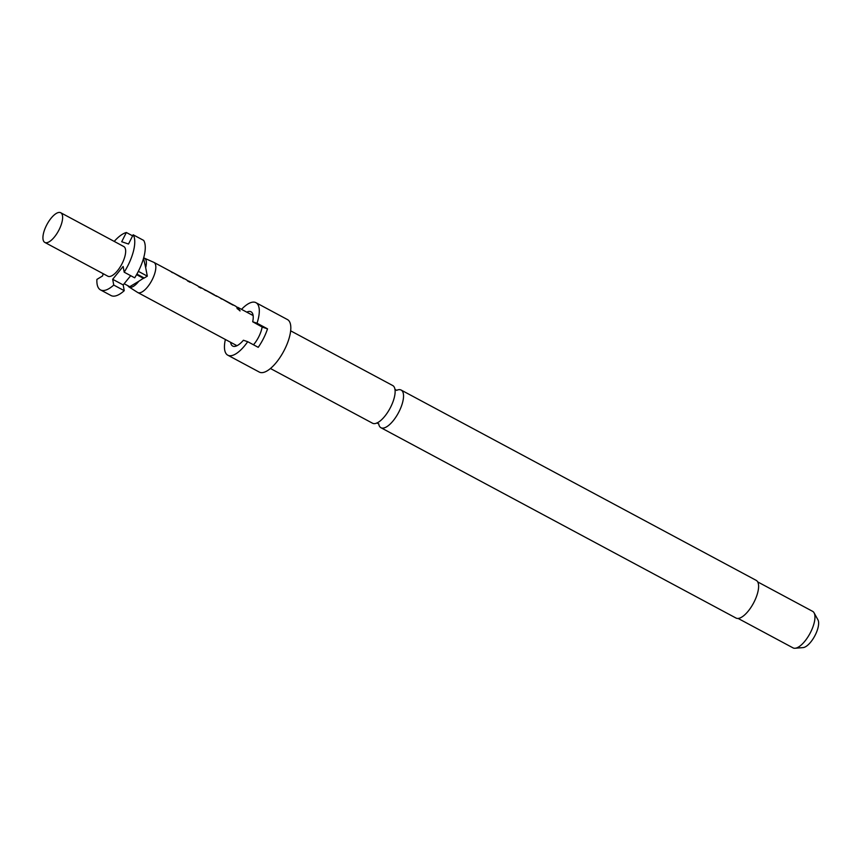 <?xml version="1.0" encoding="UTF-8"?>
<svg xmlns="http://www.w3.org/2000/svg" width="861" height="861" viewBox="0 0 861 861"><rect width="100%" height="100%" fill="white"/><g stroke="black" fill="none" stroke-linecap="round" stroke-linejoin="round"><path stroke-width="1.29" d="M143.636 257.956A16.316 6.393 118.2 0 1 144.368 258.16L153.732 262.304A17.102 6.694 118.2 0 1 153.915 262.39A17.102 6.694 118.2 0 1 152.257 279.61A17.102 6.694 118.2 0 1 137.76 292.525A17.102 6.694 118.2 0 1 137.588 292.428L128.946 286.917A16.316 6.393 118.2 0 1 127.923 285.744M253.489 344.787A17.102 6.694 -61.8 0 0 258.806 336.716A17.102 6.694 -61.8 0 0 262.142 327.008M183.791 278.727A16.843 6.597 -61.8 0 0 183.468 278.523L181.273 277.07A17.102 6.694 -61.8 0 0 181.068 276.941L172.577 272.388A17.102 6.694 -61.8 0 0 171.468 272.076M153.915 262.39L170.058 271.043A17.102 6.694 -61.8 0 1 170.403 271.258L183.931 278.512A17.102 6.694 -61.8 0 0 183.587 278.297A17.102 6.694 -61.8 0 0 182.446 277.974M181.273 277.07L172.792 272.517A17.102 6.694 -61.8 0 0 172.577 272.388M183.587 278.297L186.45 279.825A17.102 6.694 -61.8 0 1 187.58 280.944L190.098 282.3A17.102 6.694 -61.8 0 0 188.968 281.17L197.449 285.723A17.102 6.694 -61.8 0 1 198.59 286.842L201.108 288.198A17.102 6.694 -61.8 0 0 199.978 287.079A17.102 6.694 -61.8 0 0 198.826 286.756M188.968 281.17A17.102 6.694 -61.8 0 0 187.859 280.858L187.752 281.095M199.978 287.079L202.83 288.607A17.102 6.694 -61.8 0 1 203.174 288.833L216.585 296.302A16.843 6.597 -61.8 0 0 216.24 296.087L205.844 290.232A17.102 6.694 -61.8 0 0 205.628 290.103A17.102 6.694 -61.8 0 0 204.487 289.791M214.324 294.785A17.102 6.694 -61.8 0 0 214.12 294.656L205.628 290.103M216.864 296.292L216.703 296.076A17.102 6.694 -61.8 0 0 216.359 295.861A17.102 6.694 -61.8 0 0 215.218 295.538M230.436 303.416L230.436 303.416A17.102 6.694 -61.8 0 0 230.231 303.287L221.74 298.745A17.102 6.694 -61.8 0 0 220.631 298.423M216.359 295.861L219.221 297.389A17.102 6.694 -61.8 0 1 219.566 297.615L233.094 304.869A17.102 6.694 -61.8 0 0 232.75 304.643A17.102 6.694 -61.8 0 0 231.609 304.32M233.245 305.074L232.965 305.085A16.843 6.597 -61.8 0 0 232.631 304.869L230.317 303.632M230.339 303.373L221.955 298.864A17.102 6.694 -61.8 0 0 221.74 298.745M253.134 315.567L238.131 307.528A17.102 6.694 -61.8 0 1 239.261 308.647L236.743 307.302A17.102 6.694 -61.8 0 0 235.613 306.172L232.75 304.643M238.131 307.528A17.102 6.694 -61.8 0 0 236.979 307.205M238.346 308.679L237.087 308.464L240.111 310.875L238.346 308.679L237.044 308.582M396.587 390.356A21.374 8.373 118.2 0 1 400.623 389.829A21.374 8.373 118.2 0 1 401.14 390.055A21.374 8.373 118.2 0 1 398.417 412.839A21.374 8.373 118.2 0 1 380.949 427.723A21.374 8.373 118.2 0 1 378.679 423.763M380.949 427.723L736.015 618.047A21.374 8.373 -61.8 0 0 753.483 603.163A21.374 8.373 -61.8 0 0 756.206 580.368L401.14 390.055M270.451 368.508L372.544 423.225A21.374 8.373 -61.8 0 0 378.517 422.138A21.374 8.373 -61.8 0 0 395.134 391.12A21.374 8.373 -61.8 0 0 392.734 385.545L290.652 330.828M738.114 618.435L793.046 647.881A20.729 8.115 -61.8 0 0 795.101 648.258A20.729 8.115 -61.8 0 0 809.986 633.448A20.729 8.115 -61.8 0 0 814.086 612.849A20.729 8.115 -61.8 0 0 812.623 611.342L757.702 581.907M227.799 355.195L259.312 372.081A29.791 11.667 -61.8 0 0 283.667 351.342A29.791 11.667 -61.8 0 0 287.466 319.571L255.943 302.674A29.791 11.667 118.2 0 1 257.019 323.219L267.523 328.848A29.791 11.667 118.2 0 1 258.225 347.327L247.72 341.699A29.791 11.667 118.2 0 1 227.799 355.195A29.791 11.667 118.2 0 1 225.378 339.492M795.101 648.258L803.076 647.601A16.241 6.361 -61.8 0 0 814.743 635.999A16.241 6.361 -61.8 0 0 817.95 619.855L814.086 612.849M241.532 309.347A29.791 11.667 118.2 0 1 255.233 302.362A29.791 11.667 118.2 0 1 255.943 302.674M257.019 323.219L252.693 321.766L262.314 327.105L267.523 328.848M252.693 321.766A19.426 7.609 -61.8 0 0 252.424 313.221A19.426 7.609 -61.8 0 0 246.763 312.156M230.608 342.291A19.426 7.609 -61.8 0 0 234.622 346.413A19.426 7.609 -61.8 0 0 243.405 340.246L247.72 341.699M251.412 314.652A17.489 6.845 118.2 0 1 252.865 314.986A17.489 6.845 118.2 0 1 253.059 315.104M236.549 345.907A17.489 6.845 118.2 0 1 236.344 345.81A17.489 6.845 118.2 0 1 235.257 344.787M144.368 258.16A16.316 6.393 118.2 0 1 145.67 267.631L143.529 258.332M124.167 283.732L129.742 286.713L138.815 281.256A16.316 6.393 118.2 0 1 128.946 286.917M138.815 281.256L143.981 277.899M136.888 274.099L144.207 278.017L147.317 276.144L145.67 267.631M124.188 272.194L134.693 277.823A32.384 12.678 -61.8 0 0 143.669 240.413L133.164 234.784A32.384 12.678 118.2 0 1 124.188 272.194L123.134 266.436L112.683 279.298L113.738 285.056A32.384 12.678 118.2 0 1 100.511 289.909A32.384 12.678 118.2 0 1 96.906 279.405L102.61 275.918L103.137 273.68M130.7 275.681L123.188 284.926L112.683 279.298M143.583 278.394L136.587 274.648M138.352 271.344L147.317 276.144M114.222 241.403A32.384 12.678 118.2 0 1 126.352 232.502L121.702 241.737L128.515 244.029L133.164 234.784M44.826 242.425L107.862 276.209A16.843 6.597 -61.8 0 0 122.144 263.488A16.843 6.597 -61.8 0 0 123.769 246.526L60.744 212.742A16.843 6.597 118.2 0 1 59.108 229.704A16.843 6.597 118.2 0 1 44.826 242.425A16.843 6.597 118.2 0 1 46.968 224.463A16.843 6.597 118.2 0 1 60.744 212.742M123.188 284.926L124.242 290.684L113.738 285.056M100.511 289.909L111.026 295.538A32.384 12.678 -61.8 0 0 124.242 290.684M126.352 232.502L132.626 235.86M238.798 308.399A16.843 6.597 -61.8 0 0 238.002 307.754L236.506 306.957M240.015 310.95L238.196 308.884M230.21 303.599L222.192 299.004M221.826 299.09A16.843 6.597 -61.8 0 0 221.621 298.971L220.728 298.487M214.098 294.968L206.08 290.372M205.714 290.458A16.843 6.597 -61.8 0 0 205.51 290.34L204.337 289.705M189.635 282.042A16.843 6.597 -61.8 0 0 188.839 281.407L187.343 280.6M200.635 287.951A16.843 6.597 -61.8 0 0 199.849 287.305L198.353 286.498M181.047 277.253L173.029 272.657M172.663 272.743A16.843 6.597 -61.8 0 0 172.458 272.614L171.565 272.141M236.979 345.713L137.76 292.525M376.87 422.912L378.808 423.956M394.876 389.323L396.813 390.367"/></g></svg>

